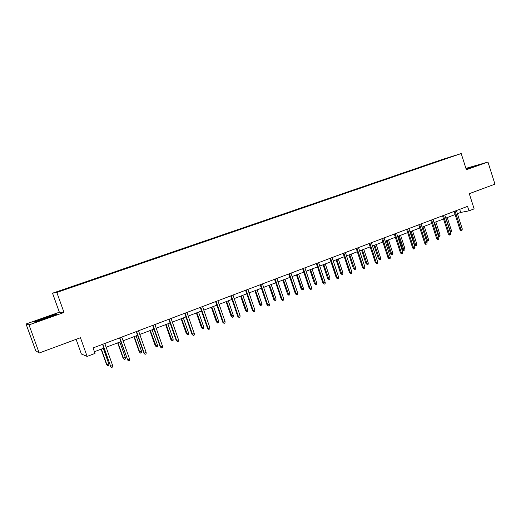 <?xml version="1.0" encoding="UTF-8"?>
<svg xmlns="http://www.w3.org/2000/svg" width="521" height="521" viewBox="0 0 521 521"><rect width="100%" height="100%" fill="white"/><g stroke="black" fill="none" stroke-linecap="round" stroke-linejoin="round"><path stroke-width="0.78" d="M76.118 339.327L81.38 354.006L87.131 356.41L95.03 353.401L93.077 347.93L467.565 206.355L468.991 210.842L474.13 208.882L469.284 193.669L494.95 184.16L487.969 162.057L465.917 168.374M26.05 324.01L35.734 350.724L39.199 353.01L29.007 324.876L64.011 312.463L56.835 292.444L52.536 293.199L59.361 312.222L26.05 324.01L29.007 324.876M56.835 292.444L461.202 153.545L441.534 159.719L52.536 293.199M444.771 158.775L57.447 291.721L79.016 284.681L444.791 159.009M87.131 356.41L80.442 337.725L39.199 353.01M461.202 153.545L466.347 169.729L487.969 162.057M457.399 213.701L460.688 212.451L468.991 210.842M94.425 351.721L103.9 348.119M106.141 347.266L120.879 341.659M123.119 340.806L137.564 335.316M139.81 334.462L153.962 329.083M156.215 328.223L170.087 322.948M172.347 322.095L185.938 316.924M188.198 316.065L201.529 310.998M203.789 310.132L216.86 305.163M219.126 304.303L231.936 299.432M234.209 298.572L246.772 293.792M249.045 292.926L261.373 288.243M263.639 287.377L275.733 282.779M278.006 281.913L289.871 277.406M292.144 276.54L303.782 272.112M306.055 271.252L317.478 266.908M319.751 266.042L330.959 261.776M333.238 260.917L344.238 256.729M346.511 255.87L357.315 251.76M359.588 250.894L370.19 246.863M372.463 245.997L382.87 242.044M385.143 241.177L395.367 237.289M397.634 236.43L407.676 232.607M409.942 231.747L419.802 227.996M422.069 227.136L431.753 223.457M434.019 222.591L443.534 218.976M445.794 218.117L455.139 214.561M459.691 209.331L460.688 212.451M193.923 244.811L194.04 245.15M178.749 250.021L178.879 250.386M163.327 255.31L163.457 255.681M147.651 260.689L147.782 261.067M131.715 266.159L131.846 266.537M115.506 271.721L115.642 272.105M99.023 277.38L99.159 277.765M82.259 283.131L82.403 283.522M466.217 169.312L476.481 165.587L466.035 168.745M64.011 312.463L59.361 312.222M34.783 322.141L57.043 314.248L55.721 314.15L44.252 317.934L33.793 321.913L34.783 322.141L34.23 322.011L44.363 318.149L56.261 314.547M55.851 314.515L55.721 314.15M454.136 211.428L459.926 229.514L460.916 229.357L455.067 211.077M462.244 228.836L462.101 230.145L461.365 230.432L460.916 229.357L462.244 228.836L456.403 210.575M461.365 230.432L460.811 230.516L459.926 229.514M449.962 231.103L451.433 230.569L447.259 217.557M451.433 230.569L451.297 231.845L450.574 232.125L445.95 218.058M471.746 167.482L466.119 169.006M466.093 168.921L474.95 166.225M52.133 316.13C53.051 315.719 53.162 315.589 52.471 315.746L44.799 318.214L39.036 320.741M442.518 215.824L448.366 234.027L449.343 233.877L443.43 215.479M450.685 233.356L450.548 234.671L449.799 234.958L449.343 233.877L450.685 233.356L444.784 214.971M449.799 234.958L449.258 235.043L448.366 234.027M430.73 220.279L436.644 238.611L437.601 238.468L431.622 219.94M438.962 237.934L438.825 239.256L438.07 239.556L437.601 238.468L438.962 237.934L432.997 219.426M438.07 239.556L437.536 239.634L436.644 238.611M438.207 235.596L440.063 234.997L435.843 221.9M440.063 234.997L439.926 236.28L439.19 236.567L434.514 222.402M439.19 236.567L438.474 236.423M426.276 240.148L428.522 239.491L424.257 226.303M428.522 239.491L428.392 240.78L427.643 241.073L422.909 226.817M427.643 241.073L427.135 241.145L426.289 240.174M418.767 224.805L424.745 243.261L425.683 243.125L419.646 224.473M427.07 242.584L426.933 243.919L426.165 244.219L425.683 243.125L427.07 242.584L421.033 223.945M426.165 244.219L425.644 244.29L424.745 243.261M406.627 229.39L412.671 247.976L413.589 247.853L407.487 229.071M414.996 247.306L414.866 248.647L414.084 248.947L413.589 247.853L414.996 247.306L408.9 228.537M414.084 248.947L413.57 249.018L412.671 247.976M394.306 234.053L400.415 252.77L401.32 252.652L395.146 233.734M402.74 252.092L402.616 253.44L401.821 253.753L401.32 252.652L402.74 252.092L396.579 233.193M401.821 253.753L401.32 253.812L400.415 252.77M416.82 244.043L416.689 245.345L415.934 245.638L415.432 245.71L414.56 244.701L416.82 244.043L412.508 230.77M415.934 245.638L411.141 231.291M414.56 244.701L410.307 231.611M404.941 248.667L404.817 249.976L404.055 250.275L403.56 250.34L402.681 249.325L404.941 248.667L400.59 235.303M404.055 250.275L399.203 235.831M402.681 249.325L398.383 236.143M392.899 253.356L392.775 254.671L392 254.977L390.633 254.014L392.899 253.356L388.497 239.901M392 254.977L387.09 240.435M390.633 254.014L386.289 240.741M380.675 258.116L380.558 259.438L379.77 259.751L378.409 258.774L380.675 258.116L376.227 244.57M379.77 259.751L374.801 245.111M378.409 258.774L374.019 245.404M368.269 262.949L368.158 264.277L367.357 264.59L366.002 263.6L368.269 262.949L363.775 249.305M367.357 264.59L362.323 249.852M366.002 263.6L361.567 250.145M355.68 267.846L355.569 269.188L354.755 269.507L353.414 268.497L355.68 267.846L351.134 254.105M354.755 269.507L349.669 254.665M353.414 268.497L348.927 254.945M342.903 272.822L342.798 274.17L341.971 274.489L340.636 273.473L342.903 272.822L338.311 258.983M341.971 274.489L336.813 259.556M340.636 273.473L336.097 259.823M329.93 277.869L329.832 279.23L328.992 279.556L327.663 278.52L329.93 277.869L325.286 263.939M328.992 279.556L323.769 264.512M327.663 278.52L323.079 264.779M316.761 283.001L316.67 284.362L315.817 284.694L314.495 283.645L316.761 283.001L312.066 268.966M315.817 284.694L310.529 269.546M314.495 283.645L309.858 269.806M303.391 288.204L303.3 289.578L302.44 289.917L301.125 288.849L303.391 288.204L298.644 274.066M302.44 289.917L297.081 274.665M301.125 288.849L296.436 274.906M289.819 293.492L289.728 294.873L288.849 295.212L287.546 294.137L289.819 293.492L285.013 279.249M288.849 295.212L283.424 279.855M287.546 294.137L282.805 280.09M276.026 298.859L275.948 300.246L275.055 300.597L273.759 299.503L276.026 298.859L271.167 284.518M275.055 300.597L269.552 285.13M273.759 299.503L268.96 285.352M262.024 304.31L261.946 305.71L261.041 306.061L259.751 304.954L262.024 304.31L257.107 289.865M261.041 306.061L255.466 290.484M259.751 304.954L254.899 290.698M247.794 309.852L247.722 311.258L246.804 311.617L245.528 310.49L247.794 309.852L242.819 295.296M246.804 311.617L241.158 295.928M245.528 310.49L240.617 296.13M233.343 315.479L233.271 316.892L232.34 317.256L231.07 316.11L233.343 315.479L228.309 300.812M232.34 317.256L226.615 301.457M231.07 316.11L226.101 301.652M218.651 321.197L218.592 322.623L217.641 322.994L216.384 321.828L218.651 321.197L213.558 306.42M217.641 322.994L211.845 307.071M216.384 321.828L211.357 307.26M203.731 327.006L203.672 328.438L202.708 328.816L201.464 327.637L203.731 327.006L198.573 312.118M202.708 328.816L196.827 312.782M201.464 327.637L196.371 312.952M188.556 332.912L188.511 334.358L187.527 334.736L186.297 333.538L188.556 332.912L183.34 317.908M187.527 334.736L181.569 318.585M186.297 333.538L181.145 318.748M173.141 338.917L173.096 340.369L172.099 340.754L170.881 339.542L173.141 338.917L167.86 323.801M172.099 340.754L166.056 324.485M170.881 339.542L165.665 324.629M381.802 238.781L387.976 257.628L388.861 257.524L382.622 238.468M390.307 256.957L390.183 258.312L389.382 258.624L388.861 257.524L390.307 256.957L384.075 237.921M389.382 258.624L388.887 258.683L387.976 257.628M369.109 243.581L375.348 262.558L376.214 262.467L369.903 243.274M377.679 261.887L377.562 263.255L376.748 263.574L376.214 262.467L377.679 261.887L371.382 242.721M376.748 263.574L375.348 262.558M356.221 248.452L362.531 267.566L363.371 267.481L356.996 248.159M364.863 266.902L364.752 268.269L363.918 268.595L363.371 267.481L364.863 266.902L358.494 247.592M363.918 268.595L362.531 267.566M343.131 253.395L349.513 272.652L350.333 272.581L343.886 253.115M351.851 271.988L351.74 273.369L350.9 273.694L350.333 272.581L351.851 271.988L345.41 252.535M350.9 273.694L349.513 272.652M329.845 258.423L336.299 277.817L337.1 277.752L330.575 258.142M338.637 277.152L338.526 278.54L337.673 278.878L337.1 277.752L338.637 277.152L332.118 257.563M337.673 278.878L336.299 277.817M316.345 263.522L322.877 283.066L323.652 283.007L317.055 263.255M325.215 282.402L325.111 283.795L324.244 284.134L323.652 283.007L325.215 282.402L318.624 262.662M324.244 284.134L322.877 283.066M302.636 268.706L309.246 288.387L309.995 288.347L303.32 268.452M311.584 287.729L311.486 289.135L310.601 289.481L309.995 288.347L311.584 287.729L304.915 267.846M310.601 289.481L309.246 288.387M288.712 273.974L295.394 293.798L296.123 293.772L289.363 273.727M297.732 293.141L297.641 294.554L296.742 294.906L296.123 293.772L297.732 293.141L290.985 273.108M296.742 294.906L295.394 293.798M274.56 279.321L281.327 299.301L282.024 299.282L275.192 279.08M283.665 298.637L283.574 300.063L282.662 300.422L282.024 299.282L283.665 298.637L276.84 278.461M282.662 300.422L281.327 299.301M260.187 284.753L267.026 304.883L267.703 304.876L260.787 284.531M269.364 304.225L269.285 305.664L268.361 306.022L267.703 304.876L269.364 304.225L262.46 283.899M268.361 306.022L267.026 304.883M245.573 290.282L252.503 310.562L253.147 310.568L246.146 290.067M254.834 309.904L254.762 311.35L253.818 311.714L253.147 310.568L254.834 309.904L247.846 289.422M253.818 311.714L252.503 310.562M230.725 295.895L237.732 316.332L238.351 316.351L231.265 295.687M240.07 315.68L239.999 317.133L239.041 317.504L238.351 316.351L240.07 315.68L232.998 295.036M239.041 317.504L237.732 316.332M215.629 301.6L222.727 322.193L223.314 322.232L216.143 301.405M225.059 321.548L224.994 323.007L224.023 323.385L223.314 322.232L225.059 321.548L217.902 300.741M224.023 323.385L222.727 322.193M200.285 307.403L207.469 328.158L208.022 328.204L200.761 307.221M209.8 327.514L209.742 328.979L208.752 329.37L208.022 328.204L209.8 327.514L202.552 306.543M208.752 329.37L207.469 328.158M184.681 313.303L191.956 334.222L192.477 334.28L185.124 313.134M194.281 333.577L194.229 335.055L193.226 335.452L192.477 334.28L194.281 333.577L186.941 312.444M193.226 335.452L191.956 334.222M168.811 319.301L176.176 340.382L176.665 340.46L169.221 319.145M178.508 339.744L178.456 341.235L177.44 341.633L176.665 340.46L178.508 339.744L171.07 318.448M177.44 341.633L176.176 340.382M152.673 325.404L160.129 346.654L160.585 346.745L153.05 325.26M162.454 346.016L162.415 347.514L161.38 347.924L160.585 346.745L162.454 346.016L154.926 324.55M161.38 347.924L160.129 346.654M136.255 331.61L143.809 353.03L144.232 353.14L136.593 331.48M146.134 352.398L146.101 353.909L145.04 354.319L144.232 353.14L146.134 352.398L138.508 330.757M145.04 354.319L143.809 353.03M157.466 345.019L157.427 346.478L156.411 346.875L155.206 345.638L157.466 345.019L152.112 329.786M156.411 346.875L150.282 330.483M155.206 345.638L149.924 330.614M141.523 351.226L141.497 352.697L140.468 353.095L139.27 351.838L141.523 351.226L136.111 335.869M140.468 353.095L139.667 351.949L134.242 336.579M139.27 351.838L133.923 336.703M119.55 337.921L127.586 359.646L119.85 337.81M129.527 358.891L129.501 360.408L128.427 360.832L127.586 359.646L129.527 358.891L121.797 337.074M128.427 360.832L127.209 359.516M125.32 357.53L125.294 359.015L124.245 359.425L123.067 358.148L125.32 357.53L119.83 342.056M124.245 359.425L123.431 358.266L117.935 342.779M123.067 358.148L117.655 342.89M102.559 344.348L110.654 366.263L102.819 344.251M112.627 365.495L112.608 367.025L111.514 367.455L110.654 366.263L112.627 365.495L104.799 343.502M111.514 367.455L110.309 366.12M108.837 363.951L108.817 365.442L107.749 365.859L106.584 364.563L108.837 363.951L103.275 348.354M107.749 365.859L106.916 364.7L101.348 349.09M106.584 364.563L101.107 349.181M52.165 316.11L52.471 315.746"/></g></svg>
